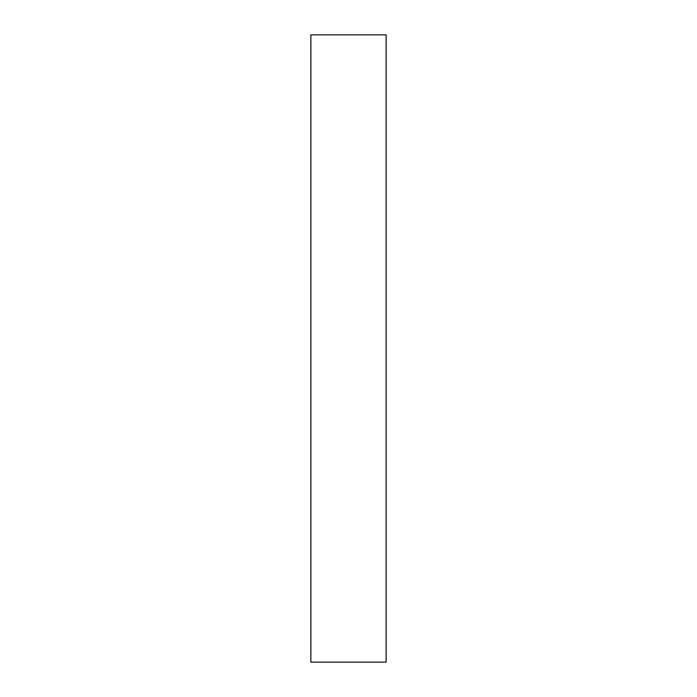 <?xml version="1.0" encoding="UTF-8"?>
<svg xmlns="http://www.w3.org/2000/svg" width="697" height="697" viewBox="0 0 697 697"><rect width="100%" height="100%" fill="white"/><g stroke="black" fill="none" stroke-linecap="round" stroke-linejoin="round"><path stroke-width="1.05" d="M310.862 348.5L310.862 662.15L386.138 662.15L386.138 34.85L310.862 34.85L310.862 348.5"/></g></svg>
